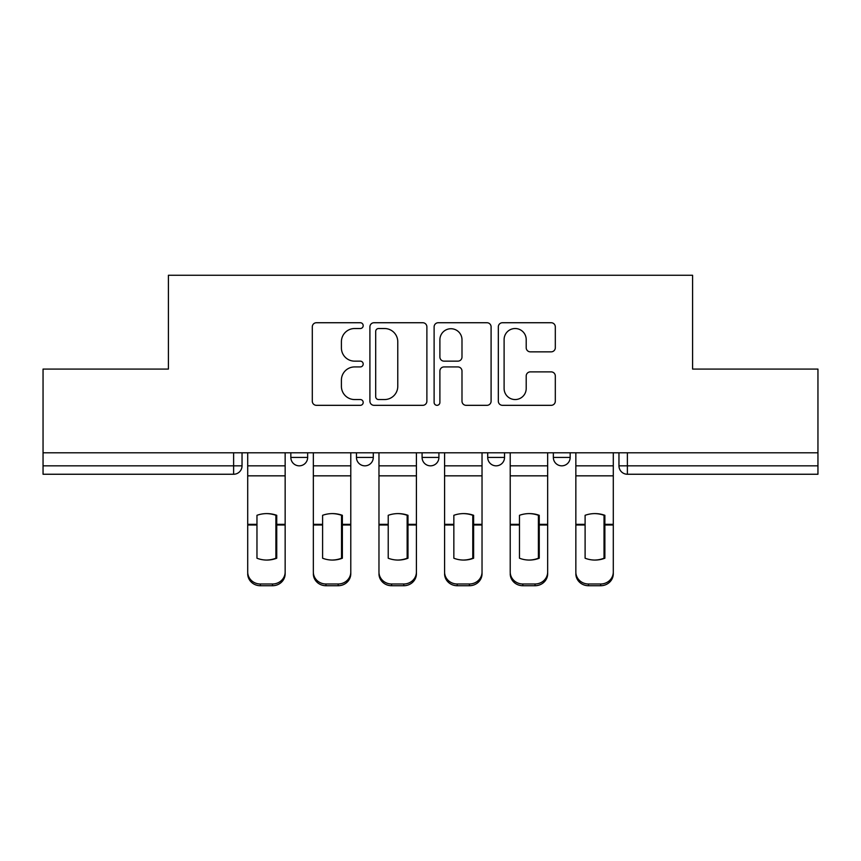 <?xml version="1.0" encoding="UTF-8"?>
<svg xmlns="http://www.w3.org/2000/svg" width="861" height="861" viewBox="0 0 861 861"><rect width="100%" height="100%" fill="white"/><g stroke="black" fill="none" stroke-linecap="round" stroke-linejoin="round"><path stroke-width="1.29" d="M363.191 325.63A2.895 2.895 0 0 0 360.307 322.735L316.428 322.735A4.133 4.133 0 0 0 312.295 326.868L312.295 401.194A4.133 4.133 0 0 0 316.428 405.327L360.307 405.327A2.895 2.895 0 0 0 363.191 402.431A2.895 2.895 0 0 0 360.307 399.547L354.624 399.547A13.216 13.216 0 0 1 341.408 386.331L341.408 380.131A13.216 13.216 0 0 1 354.624 366.926L360.307 366.926A2.895 2.895 0 0 0 363.191 364.031A2.895 2.895 0 0 0 360.307 361.146L354.624 361.146A13.216 13.216 0 0 1 341.408 347.93L341.408 341.731A13.216 13.216 0 0 1 354.624 328.525L360.307 328.525A2.895 2.895 0 0 0 363.191 325.63M487.713 452.8L487.713 457.428L504.535 457.428A8.416 8.416 0 0 1 496.13 465.833A8.416 8.416 0 0 1 487.713 457.428L487.713 452.8M551.18 351.848A4.133 4.133 0 0 0 555.313 347.726L555.313 326.868A4.133 4.133 0 0 0 551.18 322.735L502.458 322.735A4.133 4.133 0 0 0 498.325 326.868L498.325 401.194A4.133 4.133 0 0 0 502.458 405.327L551.18 405.327A4.133 4.133 0 0 0 555.313 401.194L555.313 376.009A4.133 4.133 0 0 0 551.18 371.877L530.322 371.877A4.133 4.133 0 0 0 526.2 376.009L526.2 388.494A11.042 11.042 0 0 1 515.147 399.547A11.042 11.042 0 0 1 504.105 388.494L504.105 339.568A11.042 11.042 0 0 1 515.147 328.525A11.042 11.042 0 0 1 526.2 339.568L526.2 347.726A4.133 4.133 0 0 0 530.322 351.848L551.18 351.848M43.05 452.8L43.05 369.078L168.412 369.078L168.412 275.272L692.588 275.272L692.588 369.078L817.95 369.078L817.95 452.8L43.05 452.8L43.05 465.833L242.038 465.833L242.038 452.8L242.038 465.833A8.416 8.416 0 0 1 233.622 474.25L43.05 474.25L43.05 465.833M426.884 326.868A4.133 4.133 0 0 0 422.762 322.735L374.029 322.735A4.133 4.133 0 0 0 369.907 326.868L369.907 401.194A4.133 4.133 0 0 0 374.029 405.327L422.762 405.327A4.133 4.133 0 0 0 426.884 401.194L426.884 326.868M438.238 322.735L486.971 322.735A4.133 4.133 0 0 1 491.093 326.868L491.093 401.194A4.133 4.133 0 0 1 486.971 405.327L466.113 405.327A4.133 4.133 0 0 1 461.991 401.194L461.991 371.048A4.133 4.133 0 0 0 457.858 366.926L444.028 366.926A4.133 4.133 0 0 0 439.896 371.048L439.896 402.431A2.895 2.895 0 0 1 437.001 405.327A2.895 2.895 0 0 1 434.116 402.431L434.116 326.868A4.133 4.133 0 0 1 438.238 322.735M618.962 452.8L618.962 465.833L817.95 465.833L817.95 474.25L627.378 474.25A8.416 8.416 0 0 1 618.962 465.833M817.95 452.8L817.95 465.833M570.165 452.8L570.165 457.428A8.416 8.416 0 0 1 561.749 465.833A8.416 8.416 0 0 1 553.343 457.428A8.416 8.416 0 0 0 561.749 465.833A8.416 8.416 0 0 0 570.165 457.428L570.165 452.8M553.343 452.8L553.343 457.428L570.165 457.428M504.535 452.8L504.535 457.428M438.916 452.8L438.916 457.428A8.416 8.416 0 0 1 430.5 465.833A8.416 8.416 0 0 1 422.084 457.428A8.416 8.416 0 0 0 430.5 465.833A8.416 8.416 0 0 0 438.916 457.428L422.084 457.428L422.084 452.8M356.465 452.8L356.465 457.428L373.287 457.428L373.287 452.8L373.287 457.428A8.416 8.416 0 0 1 364.87 465.833A8.416 8.416 0 0 1 356.465 457.428A8.416 8.416 0 0 0 364.87 465.833M290.835 452.8L290.835 457.428L307.657 457.428L307.657 452.8L307.657 457.428A8.416 8.416 0 0 1 299.251 465.833A8.416 8.416 0 0 1 290.835 457.428A8.416 8.416 0 0 0 299.251 465.833M233.622 452.8L233.622 474.25A8.416 8.416 0 0 0 242.038 465.833M378.571 328.525A2.895 2.895 0 0 0 375.687 331.41L375.687 396.652A2.895 2.895 0 0 0 378.571 399.547L384.566 399.547A13.216 13.216 0 0 0 397.771 386.331L397.771 341.731A13.216 13.216 0 0 0 384.566 328.525L378.571 328.525M461.991 339.772A11.042 11.042 0 0 0 450.938 328.73A11.042 11.042 0 0 0 439.896 339.772L439.896 357.014A4.133 4.133 0 0 0 444.028 361.146L457.858 361.146A4.133 4.133 0 0 0 461.991 357.014L461.991 339.772M275.897 558.52L275.897 515.018M266.436 513.597A26.078 22.946 180 0 1 275.897 515.308M247.71 526.738L247.71 572.027A12.624 11.968 0 0 0 260.334 583.995L272.528 583.995A12.624 11.968 0 0 0 285.152 572.027L285.152 573.76A12.624 11.968 180 0 1 272.528 585.728L272.528 583.995M266.436 560.059A26.078 24.732 180 0 0 275.897 558.219M276.736 524.995L276.736 515.308A26.078 22.946 180 0 0 266.856 513.597A26.078 22.946 180 0 0 256.965 515.308L256.965 558.219A26.078 24.732 180 0 0 276.736 558.219L276.736 524.995L285.152 524.995L285.152 572.027M285.152 452.8L285.152 524.995M247.71 452.8L247.71 572.027M260.334 583.995L260.334 585.728L272.528 585.728M260.334 585.728A12.624 11.968 180 0 1 247.71 573.76M341.526 558.52L341.526 515.018M332.055 513.597A26.078 22.946 180 0 1 341.526 515.308M313.339 526.738L313.339 572.027A12.624 11.968 0 0 0 325.964 583.995L338.158 583.995A12.624 11.968 0 0 0 350.782 572.027L350.782 573.76A12.624 11.968 180 0 1 338.158 585.728L338.158 583.995M332.055 560.059A26.078 24.732 180 0 0 341.526 558.219M407.156 558.52L407.156 515.018M397.685 513.597A26.078 22.946 180 0 1 407.156 515.308M378.969 526.738L378.969 572.027A12.624 11.968 0 0 0 391.583 583.995L403.787 583.995A12.624 11.968 0 0 0 416.412 572.027L416.412 573.76A12.624 11.968 180 0 1 403.787 585.728L403.787 583.995M397.685 560.059A26.078 24.732 180 0 0 407.156 558.219M342.366 524.995L342.366 515.308A26.078 22.946 180 0 0 332.486 513.597A26.078 22.946 180 0 0 322.595 515.308L322.595 558.219A26.078 24.732 180 0 0 342.366 558.219L342.366 524.995L350.782 524.995L350.782 572.027M350.782 452.8L350.782 524.995M313.339 452.8L313.339 572.027M325.964 583.995L325.964 585.728L338.158 585.728M325.964 585.728A12.624 11.968 180 0 1 313.339 573.76M407.996 524.995L407.996 515.308A26.078 22.946 180 0 0 398.105 513.597A26.078 22.946 180 0 0 388.225 515.308L388.225 558.219A26.078 24.732 180 0 0 407.996 558.219L407.996 524.995L416.412 524.995L416.412 572.027M416.412 452.8L416.412 524.995M378.969 452.8L378.969 572.027M391.583 583.995L391.583 585.728L403.787 585.728M391.583 585.728A12.624 11.968 180 0 1 378.969 573.76M472.775 558.52L472.775 515.018M463.315 513.597A26.078 22.946 180 0 1 472.775 515.308M444.588 526.738L444.588 572.027A12.624 11.968 0 0 0 457.213 583.995L469.417 583.995A12.624 11.968 0 0 0 482.031 572.027L482.031 573.76A12.624 11.968 180 0 1 469.417 585.728L469.417 583.995M463.315 560.059A26.078 24.732 180 0 0 472.775 558.219M538.405 558.52L538.405 515.018M528.945 513.597A26.078 22.946 180 0 1 538.405 515.308M510.218 526.738L510.218 572.027A12.624 11.968 0 0 0 522.842 583.995L535.036 583.995A12.624 11.968 0 0 0 547.661 572.027L547.661 573.76A12.624 11.968 180 0 1 535.036 585.728L535.036 583.995M528.945 560.059A26.078 24.732 180 0 0 538.405 558.219M604.035 558.52L604.035 515.018M594.564 513.597A26.078 22.946 180 0 1 604.035 515.308M575.848 526.738L575.848 572.027A12.624 11.968 0 0 0 588.472 583.995L600.666 583.995A12.624 11.968 0 0 0 613.29 572.027L613.29 573.76A12.624 11.968 180 0 1 600.666 585.728L600.666 583.995M594.564 560.059A26.078 24.732 180 0 0 604.035 558.219M473.625 524.995L473.625 515.308A26.078 22.946 180 0 0 463.735 513.597A26.078 22.946 180 0 0 453.844 515.308L453.844 558.219A26.078 24.732 180 0 0 473.625 558.219L473.625 524.995L482.031 524.995L482.031 572.027M482.031 452.8L482.031 524.995M444.588 452.8L444.588 572.027M457.213 583.995L457.213 585.728L469.417 585.728M457.213 585.728A12.624 11.968 180 0 1 444.588 573.76M539.244 524.995L539.244 515.308A26.078 22.946 180 0 0 529.364 513.597A26.078 22.946 180 0 0 519.474 515.308L519.474 558.219A26.078 24.732 180 0 0 539.244 558.219L539.244 524.995L547.661 524.995L547.661 572.027M547.661 452.8L547.661 524.995M510.218 452.8L510.218 572.027M522.842 583.995L522.842 585.728L535.036 585.728M522.842 585.728A12.624 11.968 180 0 1 510.218 573.76M604.874 524.995L604.874 515.308A26.078 22.946 180 0 0 594.983 513.597A26.078 22.946 180 0 0 585.103 515.308L585.103 558.219A26.078 24.732 180 0 0 604.874 558.219L604.874 524.995L613.29 524.995L613.29 572.027M613.29 452.8L613.29 524.995M575.848 452.8L575.848 572.027M588.472 583.995L588.472 585.728L600.666 585.728M588.472 585.728A12.624 11.968 180 0 1 575.848 573.76M627.378 452.8L627.378 474.25M276.736 526.738L275.897 526.738M276.736 521.734L275.897 521.734M276.736 524.338L285.152 524.338M247.71 524.338L256.965 524.338M247.71 475.832L285.152 475.832M247.71 524.995L256.965 524.995M247.71 465.833L285.152 465.833M342.366 526.738L341.526 526.738M342.366 521.734L341.526 521.734M407.996 526.738L407.156 526.738M407.996 521.734L407.156 521.734M342.366 524.338L350.782 524.338M313.339 524.338L322.595 524.338M313.339 475.832L350.782 475.832M313.339 524.995L322.595 524.995M313.339 465.833L350.782 465.833M407.996 524.338L416.412 524.338M378.969 524.338L388.225 524.338M378.969 475.832L416.412 475.832M378.969 524.995L388.225 524.995M378.969 465.833L416.412 465.833M473.625 526.738L472.775 526.738M473.625 521.734L472.775 521.734M539.244 526.738L538.405 526.738M539.244 521.734L538.405 521.734M604.874 526.738L604.035 526.738M604.874 521.734L604.035 521.734M473.625 524.338L482.031 524.338M444.588 524.338L453.844 524.338M444.588 475.832L482.031 475.832M444.588 524.995L453.844 524.995M444.588 465.833L482.031 465.833M539.244 524.338L547.661 524.338M510.218 524.338L519.474 524.338M510.218 475.832L547.661 475.832M510.218 524.995L519.474 524.995M510.218 465.833L547.661 465.833M604.874 524.338L613.29 524.338M575.848 524.338L585.103 524.338M575.848 475.832L613.29 475.832M575.848 524.995L585.103 524.995M575.848 465.833L613.29 465.833"/></g></svg>
